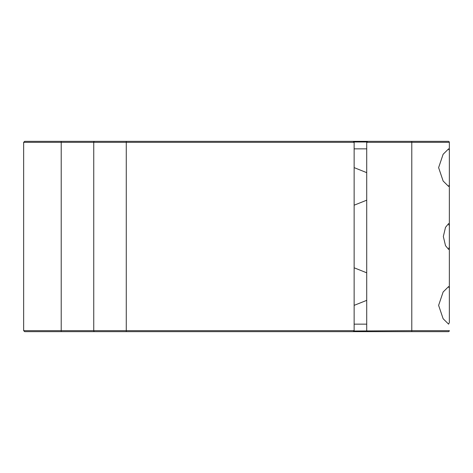 <?xml version="1.0" encoding="UTF-8"?>
<svg xmlns="http://www.w3.org/2000/svg" width="473" height="473" viewBox="0 0 473 473"><rect width="100%" height="100%" fill="white"/><g stroke="black" fill="none" stroke-linecap="round" stroke-linejoin="round"><path stroke-width="0.71" d="M366.776 142.001L354.135 142.001L354.135 330.999L353.189 331.656L126.273 331.656L411.788 331.656L24.649 331.656L23.65 330.657L24.649 331.656M24.649 141.344L23.65 142.343L24.649 141.344L448.351 141.344A0.999 0.999 0 0 1 449.35 142.343L449.35 150.426L448.593 148.853L443.124 154.281L438.613 167.637L443.136 181.011L448.593 186.421L449.35 184.848L449.35 150.426M354.135 142.001L353.189 141.344L126.273 141.344L126.273 330.657L354.194 330.657L353.189 331.656M449.35 226.047L448.593 223.628L445.507 227.342L443.337 236.5L445.513 245.676L448.593 249.372L449.35 246.953L449.35 184.848M449.35 288.152L448.593 286.585L443.124 292.007L438.613 305.363L443.136 318.737L448.593 324.147L449.35 322.574L449.35 246.953M366.717 148.853L354.194 148.853M354.194 324.147L366.717 324.147M354.135 330.999L411.788 330.657L411.788 142.343L366.717 142.343L366.717 330.657L367.716 331.656M354.194 305.339L366.717 300.355M366.717 272.815L354.236 267.824M354.194 205.176L366.717 200.185M366.717 172.651L354.236 167.661M449.35 322.574L449.35 305.363M449.35 267.801L449.35 247.627M449.35 233.118L449.35 205.199M449.35 167.637L449.35 142.343L411.788 142.343L411.788 141.344M23.65 142.343L23.65 330.657L61.212 330.657L61.212 142.343L23.65 142.343M61.212 331.656L61.212 330.657L93.743 330.657A0.999 0.869 90 0 0 94.606 331.656L126.273 331.656L126.273 330.657L93.743 330.657L93.743 142.343L61.212 142.343L61.212 141.344M448.351 331.656L411.788 331.656L411.788 330.657L449.35 330.657A0.999 0.999 0 0 1 448.351 331.656A0.999 0.999 0 0 0 449.35 330.657M366.717 142.343L367.716 141.344M94.606 141.344A0.999 0.869 90 0 0 93.743 142.343L354.194 142.343L353.189 141.344M449.35 142.343A0.999 0.999 0 0 0 448.351 141.344"/></g></svg>
